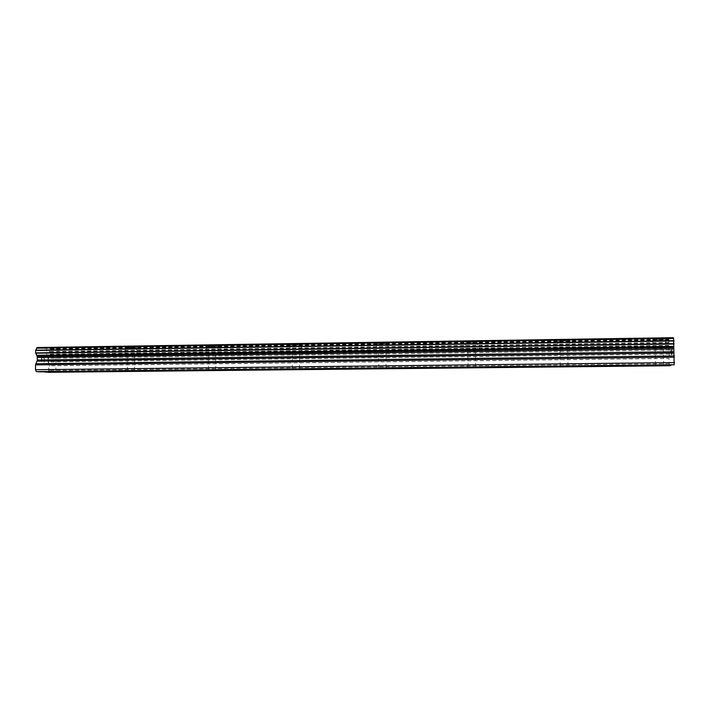 <?xml version="1.0" encoding="UTF-8"?>
<svg xmlns="http://www.w3.org/2000/svg" width="710" height="710" viewBox="0 0 710 710"><rect width="100%" height="100%" fill="white"/><g stroke="black" fill="none" stroke-linecap="round" stroke-linejoin="round"><path stroke-width="0.53" stroke-dasharray="3.55 2.66" d="M50.525 371.268L55.859 371.348L50.525 371.268M50.632 357.192L55.966 357.316L50.632 357.192M55.087 348.299L46.718 348.042L55.087 348.291M129.513 370.416L134.545 370.487L129.513 370.416M129.575 356.118L134.598 356.242L129.575 356.118M133.294 347.101L136.684 346.737L125.404 346.862L136.684 346.728L128.785 346.489L125.404 346.853L133.294 347.092M210.985 369.537L215.725 369.599L210.985 369.537M210.994 355.018L215.725 355.124L210.994 355.018M213.941 345.868L217.775 345.468L210.337 345.246L206.521 345.655L217.775 345.45L210.337 345.237L206.521 345.637L213.941 345.859M295.076 368.632L299.522 368.685L295.076 368.632M295.032 353.882L299.469 353.979L295.032 353.882M297.144 344.598L301.493 344.146L290.177 344.403L297.144 344.598M297.144 344.59L301.493 344.137L290.177 344.385L297.144 344.59M381.909 367.691L386.08 367.745L381.909 367.691M381.802 352.701L385.965 352.79L381.802 352.701M383.027 343.285L387.988 342.788L376.486 343.108L387.988 342.779L381.43 342.602L376.486 343.099L383.027 343.276M471.609 366.724L475.522 366.777L471.609 366.724M471.44 351.486L475.354 351.565L471.44 351.486M471.715 341.927L477.386 341.386L465.574 341.767L477.386 341.377L471.236 341.217L465.574 341.758L471.715 341.918M564.335 365.73L560.208 365.943L564.335 365.73M564.086 350.234L559.968 350.545L564.086 350.234M563.358 340.534L569.846 339.939L557.59 340.392L569.846 339.921L564.059 339.779L557.59 340.374L563.358 340.516M660.229 364.692L655.507 364.931L660.229 364.692M659.918 348.938L655.197 349.276L659.918 348.938M658.099 339.078L665.519 338.439L652.667 338.954L658.099 339.078L665.519 338.421L660.069 338.306L652.667 338.945L658.099 339.069M660.273 348.823L665.731 348.912L658.303 349.453L652.872 349.355L660.273 348.823M660.087 339.362L665.536 339.486L652.685 340.001L660.087 339.362M564.219 350.119L570.006 350.234L557.74 350.616L564.219 350.119M564.077 340.827L569.864 340.969L557.607 341.412L564.077 340.827M471.351 351.379L477.502 351.503L471.83 351.956L465.689 351.832L471.351 351.379M471.245 342.238L477.395 342.397L465.591 342.779L471.245 342.238M381.51 352.604L388.059 352.746L383.098 353.154L376.557 353.012L381.51 352.604M381.439 343.605L387.997 343.782L376.495 344.101L381.439 343.605M294.543 353.784L301.528 353.935L297.179 354.308L290.204 354.157L294.543 353.784M294.517 344.936L301.502 345.131L297.153 345.575L290.177 345.38L294.517 344.936M210.337 354.92L217.775 355.098L210.337 354.92M210.337 346.214L217.775 346.427L213.941 346.826L206.521 346.613L210.337 346.214M128.741 356.029L136.648 356.216L128.741 356.029M128.776 347.456L136.684 347.687L133.294 348.042L125.404 347.811L128.776 347.456M49.647 357.103L58.034 357.308L49.647 357.103M49.718 348.663L58.096 348.912L49.718 348.663M672.05 349.444L672.095 351.548L672.042 349.444L671.589 349.568L672.05 349.444M672.104 351.903L672.148 354.006L672.095 351.903M671.704 354.476L672.21 354.343L672.104 349.071L672.201 354.343L671.696 354.476M671.269 350.341L671.216 349.844L671.261 350.341M670.79 349.968L670.764 350.491L670.781 349.968M670.764 350.491L670.772 351.006L670.755 350.491M670.772 351.006L670.826 351.494L670.764 351.006M670.826 351.494L670.968 352.444L670.817 351.494M670.968 352.444L671.278 354.237L670.959 352.444M670.808 354.707L671.403 354.556L671.074 349.728L671.394 354.556L670.799 354.707M672.752 365.082L672.645 364.523L670.861 365.109M669.432 365.739L668.944 358.488L49.487 365.836L47.827 360.858L48.067 357.272L49.585 354.192L49.602 351.858L48.36 348.734L37.026 347.545M673.462 337.694L669.051 339.291L668.687 345.442L669.495 352.879L668.944 358.488M44.206 358.168L44.189 360.032L44.215 358.168L43.062 358.08L44.206 358.168M44.189 360.343L44.171 362.207L44.197 360.343M43.053 358.08L44.366 357.875L43.053 358.08M44.357 357.875L44.322 362.526L44.357 357.875M42.023 358.905L41.615 358.257L42.023 358.905M41.801 358.328L41.491 357.636L41.81 358.328M41.464 357.636L41.42 362.322L41.464 357.636M41.606 358.257L41.579 362.331L41.606 358.257M40.053 371.854L40.319 371.348L44.899 371.8M48.564 372.306L49.451 370.514L49.487 365.836M669.051 363.733L49.451 370.514M669.157 347.971L48.475 356.473M669.131 347.802L48.546 356.322M668.634 342.823L49.602 351.858M668.66 342.469L49.505 351.548M668.971 340.046L48.608 349.4M669.051 339.291L48.36 348.734M672.645 364.523L40.319 371.348M670.897 364.869L44.801 371.587M669.006 357.254L49.283 364.736M669.441 354.121L48.031 361.958M669.495 352.879L47.827 360.858M669.441 350.048L47.845 358.337M669.335 348.858L48.067 357.272M668.731 345.761L49.46 354.485M668.687 345.442L49.585 354.192M668.98 339.833L48.573 349.222M55.859 371.348L55.966 357.316M134.545 370.487L134.598 356.242M215.725 369.599L215.725 355.124M299.522 368.685L299.469 353.979M386.08 367.745L385.965 352.79M475.522 366.777L475.354 351.565M568.018 365.765L567.769 350.305M663.699 364.727L663.38 348.992M665.731 348.912L665.536 339.486M570.006 350.234L569.864 340.969M477.502 351.503L477.395 342.397M388.059 352.746L387.997 343.782M301.528 353.935L301.502 345.131M217.775 355.098L217.775 346.427M136.648 356.216L136.684 347.687M58.034 357.308L58.096 348.912M46.647 357.37L46.709 348.974M125.359 356.331L125.404 347.811M206.512 355.257L206.521 346.613M290.204 354.157L290.177 345.38M376.557 353.012L376.495 344.101M465.689 351.832L465.591 342.779M557.74 350.616L557.607 341.412M652.872 349.355L652.685 340.001M655.507 364.931L655.197 349.276M560.208 365.943L559.968 350.545M468.005 366.928L467.837 351.778M378.749 367.878L378.643 352.968M292.316 368.792L292.263 354.112M208.554 369.688L208.562 355.231M127.356 370.549L127.418 356.313M48.608 371.383L48.724 357.361"/><path stroke-width="1.06" d="M670.861 365.109L669.432 365.739L48.564 372.306L44.899 371.8M36.796 347.998L37.026 347.545L673.462 337.694L673.559 338.191L36.796 347.998L35.669 350.491L35.642 352.897L37.177 356.331L37.373 360.032L35.544 364.887L35.5 369.706L36.405 371.649L40.053 371.854L674.18 364.807L36.405 371.649M674.18 364.807L673.559 338.191M670.808 365.464L45.041 372.12M673.586 338.395L36.751 348.175M674.003 340.631L35.775 350.19M674.056 340.969L35.669 350.491M673.746 346.382L36.698 355.275M673.719 346.569L36.778 355.444M674.5 362.597L35.5 369.706M674.109 343.675L35.642 352.897M674.074 344.039L35.766 353.216M673.577 347.572L37.177 356.331M673.515 348.85L37.399 357.458M673.577 351.752L37.373 360.032M673.683 352.976L37.142 361.133M674.278 355.941L35.775 363.786M674.385 357.174L35.544 364.887"/></g></svg>
